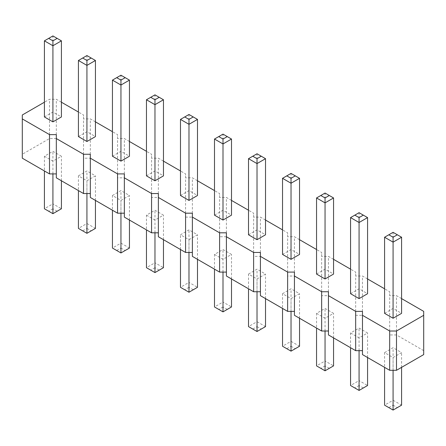 <?xml version="1.0" encoding="UTF-8"?>
<svg xmlns="http://www.w3.org/2000/svg" width="446" height="446" viewBox="0 0 446 446"><rect width="100%" height="100%" fill="white"/><g stroke="black" fill="none" stroke-linecap="round" stroke-linejoin="round"><path stroke-width="0.33" stroke-dasharray="2.23 1.67" d="M423.7 354.587L423.7 311.375M401.59 298.614L396.488 295.665L389.681 295.665L389.681 291.74L384.58 288.791M423.7 350.656L396.488 334.946L396.488 295.665M396.488 334.946L389.681 334.946L389.681 331.016L362.47 315.305L355.668 315.305L355.668 311.38L328.451 295.665L321.65 295.665L321.65 291.74L294.438 276.029L287.631 276.029L287.631 272.099L260.419 256.389L253.618 256.389L253.618 252.458L226.401 236.748L219.599 236.748L219.599 232.818L192.382 217.107L185.581 217.107L185.581 213.182L158.369 197.466L151.562 197.466L151.562 193.542L124.35 177.831L117.549 177.831L117.549 173.901L90.332 158.191L83.53 158.191L83.53 154.26L56.319 138.55L49.512 138.55L22.3 154.26L22.3 158.191M56.319 134.62L56.319 177.831M90.332 154.26L90.332 197.466M124.35 173.901L124.35 217.107M158.369 193.542L158.369 236.748M192.382 213.182L192.382 256.389M226.401 232.818L226.401 276.029M260.419 252.458L260.419 295.665M294.438 272.099L294.438 315.305M328.451 291.74L328.451 334.946M362.47 311.375L362.47 354.587M146.461 215.145L154.968 220.056L163.47 215.145L154.968 210.233L146.461 215.145L146.461 229.874M188.981 239.692L197.489 234.786L188.981 229.874L180.479 234.786L188.981 239.692L188.981 252.458M214.498 254.426L223 259.332L231.502 254.426L223 249.515L214.498 254.426L214.498 269.155M248.511 274.061L257.019 269.155L265.521 274.061L257.019 278.973L248.511 274.061L248.511 288.791M350.562 332.984L359.069 337.89L367.571 332.984L359.069 328.072L350.562 332.984L350.562 347.713M316.548 313.343L325.05 318.254L333.558 313.343L325.05 308.431L316.548 313.343L316.548 328.072M282.53 293.702L291.032 288.791L299.539 293.702L291.032 298.614L282.53 293.702L282.53 308.431M112.442 195.504L120.95 190.593L129.451 195.504L120.95 200.416L112.442 195.504L112.442 210.233M78.429 175.863L86.931 170.957L95.438 175.863L86.931 180.775L78.429 175.863L78.429 190.593M384.58 352.619L393.082 347.713L401.59 352.619L393.082 357.53L384.58 352.619L384.58 367.353M44.41 156.228L52.918 161.134L61.42 156.228L52.918 151.317L44.41 156.228L44.41 170.957M367.571 278.973L362.47 276.024L355.668 276.024L355.668 272.099L350.562 269.155M333.558 259.332L328.451 256.389L321.65 256.389L321.65 252.458L316.548 249.515M299.539 239.692L294.438 236.748L287.631 236.748L287.631 232.818L282.53 229.874M265.521 220.056L260.419 217.107L253.618 217.107L253.618 213.182L248.511 210.233M231.502 200.416L226.401 197.466L219.599 197.466L219.599 193.542L214.498 190.593M197.489 180.775L192.382 177.831L185.581 177.831L185.581 173.901L180.479 170.957M163.47 161.134L158.369 158.191L151.562 158.191L151.562 154.26L146.461 151.317M129.451 141.494L124.35 138.55L117.549 138.55L117.549 134.62L112.442 131.676M95.438 121.858L90.332 118.909L83.53 118.909L83.53 114.984L78.429 112.035M61.42 102.218L56.319 99.268L49.512 99.268L44.41 102.218M146.461 175.863L154.968 170.957L163.47 175.863M180.479 195.504L188.981 190.593L197.489 195.504M214.498 215.145L223 210.233L231.502 215.145M248.511 234.786L257.019 229.874L265.521 234.786M350.562 293.702L359.069 288.791L367.571 293.702M316.548 274.061L325.05 269.155L333.558 274.061M282.53 254.421L291.032 249.515L299.539 254.421M112.442 156.228L120.95 151.317L129.451 156.228M78.429 136.588L86.931 131.676L95.438 136.588M384.58 313.343L393.082 308.431L401.59 313.343M44.41 116.947L52.918 112.035L61.42 116.947M389.681 334.946L389.681 295.665M389.681 331.016L389.681 291.74M362.47 315.305L362.47 276.024M355.668 315.305L355.668 276.024M355.668 311.38L355.668 272.099M328.451 295.665L328.451 256.389M321.65 295.665L321.65 256.389M321.65 291.74L321.65 252.458M294.438 276.029L294.438 236.748M287.631 276.029L287.631 236.748M287.631 272.099L287.631 232.818M260.419 256.389L260.419 217.107M253.618 256.389L253.618 217.107M253.618 252.458L253.618 213.182M226.401 236.748L226.401 197.466M219.599 236.748L219.599 197.466M219.599 232.818L219.599 193.542M192.382 217.107L192.382 177.831M185.581 217.107L185.581 177.831M185.581 213.182L185.581 173.901M158.369 197.466L158.369 158.191M151.562 197.466L151.562 158.191M151.562 193.542L151.562 154.26M124.35 177.831L124.35 138.55M117.549 177.831L117.549 138.55M117.549 173.901L117.549 134.62M90.332 158.191L90.332 118.909M83.53 158.191L83.53 118.909M83.53 154.26L83.53 114.984M56.319 138.55L56.319 99.268M49.512 138.55L49.512 99.268M22.3 154.26L22.3 114.984M154.968 232.818L154.968 220.056M163.47 239.692L163.47 215.145M154.968 267.684L150.715 270.137L146.461 267.684L154.968 262.772L154.968 267.684L159.216 270.137L163.47 267.684L154.968 262.772L154.968 210.233M197.489 259.332L197.489 234.786M188.981 287.319L184.733 289.777L180.479 287.319L188.981 282.413L188.981 287.319L193.235 289.777L197.489 287.319L188.981 282.413L188.981 229.874M180.479 249.515L180.479 234.786M223 272.099L223 259.332M231.502 278.973L231.502 254.426M223 306.959L218.746 309.413L214.498 306.959L223 302.048L223 306.959L227.254 309.413L231.502 306.959L223 302.048L223 249.515M252.765 329.053L257.019 326.6L257.019 321.689L248.511 326.6L257.019 331.512L265.521 326.6L257.019 321.689L257.019 269.155M257.019 291.74L257.019 278.973M265.521 298.614L265.521 274.061M359.069 350.656L359.069 337.89M367.571 357.53L367.571 332.984M359.069 385.517L354.815 387.975L350.562 385.517L359.069 380.611L359.069 385.517L363.317 387.975L367.571 385.517L359.069 380.611L359.069 328.072M325.05 331.016L325.05 318.254M333.558 337.89L333.558 313.343M325.05 365.876L320.797 368.335L316.548 365.876L325.05 360.97L325.05 365.876L329.304 368.335L333.558 365.876L325.05 360.97L325.05 308.431M286.784 348.694L291.032 346.241L291.032 341.329L282.53 346.241L291.032 351.147L299.539 346.241L291.032 341.329L291.032 288.791M291.032 311.38L291.032 298.614M299.539 318.254L299.539 293.702M116.696 250.496L120.95 248.043L120.95 243.131L112.442 248.043L120.95 252.949L129.451 248.043L120.95 243.131L120.95 190.593M120.95 213.182L120.95 200.416M129.451 220.056L129.451 195.504M82.683 230.855L86.931 228.402L86.931 223.491L78.429 228.402L86.931 233.314L95.438 228.402L86.931 223.491L86.931 170.957M86.931 193.542L86.931 180.775M95.438 200.416L95.438 175.863M388.834 407.611L393.082 405.158L393.082 400.246L384.58 405.158L393.082 410.069L401.59 405.158L393.082 400.246L393.082 347.713M393.082 370.297L393.082 357.53M401.59 367.353L401.59 352.619M52.918 173.901L52.918 161.134M61.42 180.775L61.42 156.228M52.918 208.761L48.664 211.22L44.41 208.761L52.918 203.855L52.918 208.761L57.166 211.22L61.42 208.761L52.918 203.855L52.918 151.317M154.968 170.957L154.968 94.853L163.47 99.759M154.968 94.853L146.461 99.759M188.981 190.593L188.981 114.488L197.489 119.4M188.981 114.488L180.479 119.4M223 210.233L223 134.129L231.502 139.041M223 134.129L214.498 139.041M257.019 229.874L257.019 153.77L248.511 158.681M257.019 153.77L265.521 158.681M359.069 288.791L359.069 212.686L367.571 217.598M359.069 212.686L350.562 217.598M325.05 269.155L325.05 193.051L333.558 197.957M325.05 193.051L316.548 197.957M291.032 249.515L291.032 173.41L282.53 178.316M291.032 173.41L299.539 178.316M120.95 151.317L120.95 75.212L112.442 80.124M120.95 75.212L129.451 80.124M86.931 131.676L86.931 55.572L78.429 60.483M86.931 55.572L95.438 60.483M393.082 308.431L393.082 232.327L384.58 237.239M393.082 232.327L401.59 237.239M52.918 112.035L52.918 35.931L61.42 40.842M52.918 35.931L44.41 40.842M159.216 270.137L154.968 272.59L150.715 270.137M184.733 289.777L188.981 292.23L193.235 289.777M227.254 309.413L223 311.871L218.746 309.413M257.019 326.6L261.267 329.053M363.317 387.975L359.069 390.428L354.815 387.975M329.304 368.335L325.05 370.788L320.797 368.335M291.032 346.241L295.285 348.694M120.95 248.043L125.203 250.496M86.931 228.402L91.185 230.855M393.082 405.158L397.336 407.611M57.166 211.22L52.918 213.673L48.664 211.22"/><path stroke-width="0.67" d="M44.41 102.218L22.3 114.984L22.3 118.909L49.512 134.62L56.319 134.62L56.319 138.55L83.53 154.26L90.332 154.26L90.332 158.191L117.549 173.901L124.35 173.901L124.35 177.831L151.562 193.542L158.369 193.542L158.369 197.466L185.581 213.182L192.382 213.182L192.382 217.107L219.599 232.818L226.401 232.818L226.401 236.748L253.618 252.458L260.419 252.458L260.419 256.389L287.631 272.099L294.438 272.099L294.438 276.024L321.65 291.74L328.451 291.74L328.451 295.665L355.668 311.375L362.47 311.375L362.47 354.587L389.681 370.297L396.488 370.297L423.7 354.587L423.7 311.375L401.59 298.614M396.488 370.297L396.488 331.016L423.7 315.305M22.3 118.909L22.3 158.191L49.512 173.901L56.319 173.901M56.319 138.55L56.319 177.831L83.53 193.542L90.332 193.542M90.332 158.191L90.332 197.466L117.549 213.182L124.35 213.182M124.35 177.831L124.35 217.107L151.562 232.818L158.369 232.818M158.369 197.466L158.369 236.748L185.581 252.458L192.382 252.458M192.382 217.107L192.382 256.389L219.599 272.099L226.401 272.099M226.401 236.748L226.401 276.029L253.618 291.74L260.419 291.74M260.419 256.389L260.419 295.665L287.631 311.38L294.438 311.38M294.438 276.024L294.438 315.305L321.65 331.016L328.451 331.016M328.451 295.665L328.451 334.946L355.668 350.656L362.47 350.656M384.58 288.791L367.571 278.973M350.562 269.155L333.558 259.332M316.548 249.515L299.539 239.692M282.53 229.874L265.521 220.056M248.511 210.233L231.502 200.416M214.498 190.593L197.489 180.775M180.479 170.957L163.47 161.134M146.461 151.317L129.451 141.494M112.442 131.676L95.438 121.858M78.429 112.035L61.42 102.218M362.47 315.305L389.681 331.016L396.488 331.016M146.461 99.759L146.461 175.863L154.968 180.775L163.47 175.863L163.47 99.759L154.968 104.671L154.968 99.759L150.715 97.306L146.461 99.759L154.968 104.671L154.968 180.775M188.981 200.416L188.981 124.311L180.479 119.4L180.479 195.504L188.981 200.416L197.489 195.504L197.489 119.4L188.981 124.311L188.981 119.4L193.235 116.947L197.489 119.4M214.498 139.041L214.498 215.145L223 220.056L231.502 215.145L231.502 139.041L223 143.952L223 139.041L218.746 136.588L214.498 139.041L223 143.952L223 220.056M257.019 239.692L265.521 234.786L265.521 158.681L257.019 163.587L257.019 158.681L252.765 156.223L248.511 158.681L257.019 163.587L257.019 239.692L248.511 234.786L248.511 158.681M350.562 217.598L350.562 293.702L359.069 298.614L367.571 293.702L367.571 217.598L359.069 222.509L359.069 217.598L354.815 215.145L350.562 217.598L359.069 222.509L359.069 298.614M316.548 197.957L316.548 274.061L325.05 278.973L333.558 274.061L333.558 197.957L325.05 202.869L325.05 197.957L320.797 195.504L316.548 197.957L325.05 202.869L325.05 278.973M291.032 259.332L299.539 254.421L299.539 178.316L291.032 183.228L291.032 178.316L286.784 175.863L282.53 178.316L291.032 183.228L291.032 259.332L282.53 254.421L282.53 178.316M120.95 161.134L129.451 156.228L129.451 80.124L120.95 85.03L120.95 80.124L116.696 77.665L112.442 80.124L120.95 85.03L120.95 161.134L112.442 156.228L112.442 80.124M86.931 141.494L95.438 136.588L95.438 60.483L86.931 65.389L86.931 60.483L82.683 58.025L78.429 60.483L86.931 65.389L86.931 141.494L78.429 136.588L78.429 60.483M393.082 318.249L401.59 313.343L401.59 237.239L393.082 242.145L393.082 237.239L388.834 234.78L384.58 237.239L393.082 242.145L393.082 318.249L384.58 313.343L384.58 237.239M44.41 40.842L44.41 116.947L52.918 121.858L61.42 116.947L61.42 40.842L52.918 45.754L52.918 40.842L48.664 38.389L44.41 40.842L52.918 45.754L52.918 121.858M389.681 370.297L389.681 331.016M355.668 350.656L355.668 311.375M321.65 331.016L321.65 291.74M287.631 311.38L287.631 272.099M253.618 291.74L253.618 252.458M219.599 272.099L219.599 232.818M185.581 252.458L185.581 213.182M151.562 232.818L151.562 193.542M117.549 213.182L117.549 173.901M83.53 193.542L83.53 154.26M49.512 173.901L49.512 134.62M163.47 239.692L163.47 267.684L154.968 272.59L146.461 267.684L146.461 229.874M154.968 272.59L154.968 232.818M197.489 259.332L197.489 287.319L188.981 292.23L188.981 252.458M188.981 292.23L180.479 287.319L180.479 249.515M231.502 278.973L231.502 306.959L223 311.871L214.498 306.959L214.498 269.155M223 311.871L223 272.099M265.521 298.614L265.521 326.6L257.019 331.512L248.511 326.6L248.511 288.791M257.019 331.512L257.019 291.74M367.571 357.53L367.571 385.517L359.069 390.428L350.562 385.517L350.562 347.713M359.069 390.428L359.069 350.656M333.558 337.89L333.558 365.876L325.05 370.788L316.548 365.876L316.548 328.072M325.05 370.788L325.05 331.016M299.539 318.254L299.539 346.241L291.032 351.147L282.53 346.241L282.53 308.431M291.032 351.147L291.032 311.38M129.451 220.056L129.451 248.043L120.95 252.949L112.442 248.043L112.442 210.233M120.95 252.949L120.95 213.182M95.438 200.416L95.438 228.402L86.931 233.314L78.429 228.402L78.429 190.593M86.931 233.314L86.931 193.542M401.59 367.353L401.59 405.158L393.082 410.069L384.58 405.158L384.58 367.353M393.082 410.069L393.082 370.297M61.42 180.775L61.42 208.761L52.918 213.673L44.41 208.761L44.41 170.957M52.918 213.673L52.918 173.901M163.47 99.759L159.216 97.306L154.968 99.759M150.715 97.306L154.968 94.853L159.216 97.306M180.479 119.4L188.981 114.488L193.235 116.947M184.733 116.947L188.981 119.4M231.502 139.041L227.254 136.588L223 139.041M218.746 136.588L223 134.129L227.254 136.588M265.521 158.681L257.019 153.77L252.765 156.223M261.267 156.223L257.019 158.681M367.571 217.598L363.317 215.145L359.069 217.598M354.815 215.145L359.069 212.686L363.317 215.145M333.558 197.957L329.304 195.504L325.05 197.957M320.797 195.504L325.05 193.051L329.304 195.504M299.539 178.316L291.032 173.41L286.784 175.863M295.285 175.863L291.032 178.316M129.451 80.124L120.95 75.212L116.696 77.665M125.203 77.665L120.95 80.124M95.438 60.483L86.931 55.572L82.683 58.025M91.185 58.025L86.931 60.483M401.59 237.239L393.082 232.327L388.834 234.78M397.336 234.78L393.082 237.239M61.42 40.842L57.166 38.389L52.918 40.842M48.664 38.389L52.918 35.931L57.166 38.389"/></g></svg>
